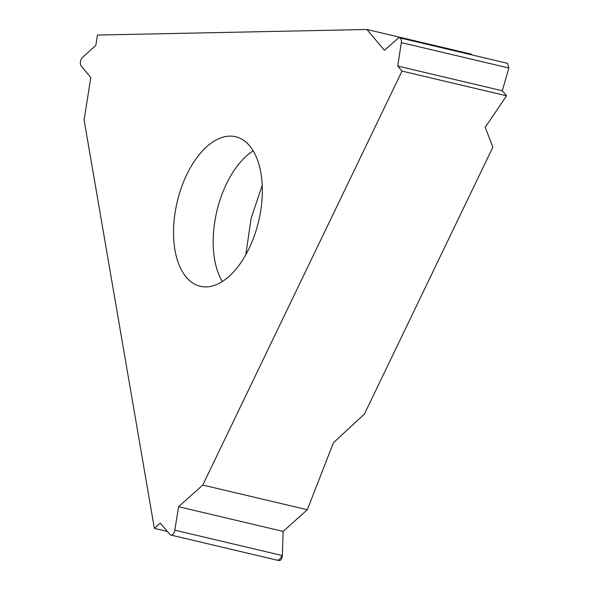 <?xml version="1.0" encoding="UTF-8"?>
<svg xmlns="http://www.w3.org/2000/svg" width="590" height="590" viewBox="0 0 590 590"><rect width="100%" height="100%" fill="white"/><g stroke="black" fill="none" stroke-linecap="round" stroke-linejoin="round"><path stroke-width="0.89" d="M307.331 509.745L333.409 442.773L364.413 414.069L492.871 147.153L485.223 127.337L492.871 147.153L364.413 414.069L333.409 442.773L307.331 509.745L283.126 531.413L282.33 555.566L278.605 560.5L170.886 535.056A4.993 2.721 103.3 0 1 169.994 534.481L160.237 523.131L154.366 528.382L84.112 119.991L90.772 77.526L81.147 65.896A4.993 2.721 103.3 0 1 82.475 57.444L95.823 45.342L97.439 35.046L366.906 29.5L384.451 50.305L397.837 38.475A4.993 2.721 103.3 0 1 399.696 37.849A4.993 2.721 103.3 0 1 401.333 42.613L397.741 66.065L401.997 71.11L202.783 485.054L178.578 506.714L283.126 531.413L307.331 509.745L202.783 485.054M167.39 531.457L154.366 528.382M471.454 54.192L472.089 54.944L471.454 54.192L366.906 29.5M397.741 66.065L502.289 90.764L508.853 68.012L507.518 63.314L508.853 68.012L502.289 90.764L506.545 95.809L401.997 71.11M506.545 95.809L485.223 127.337L506.545 95.809L502.289 90.764M178.578 506.714L174.81 530.174A4.993 2.721 103.3 0 1 170.886 535.056M186.787 174.581A76.84 41.846 -76.7 0 0 200.268 286.298A76.84 41.846 -76.7 0 0 249.076 248.449A76.84 41.846 -76.7 0 0 235.594 136.733A76.84 41.846 -76.7 0 0 186.787 174.581M277.507 559.88C280.11 561.459 281.71 560.021 282.33 555.566L283.126 531.413M174.81 530.174L282.33 555.566M508.853 68.012L401.333 42.613M222.319 281.526A76.84 41.846 103.3 0 1 226.42 183.94A76.84 41.846 103.3 0 1 253.184 150.863M399.696 37.849L507.511 63.314M245.816 254.74L251.111 218.381L262.211 185.334"/></g></svg>
